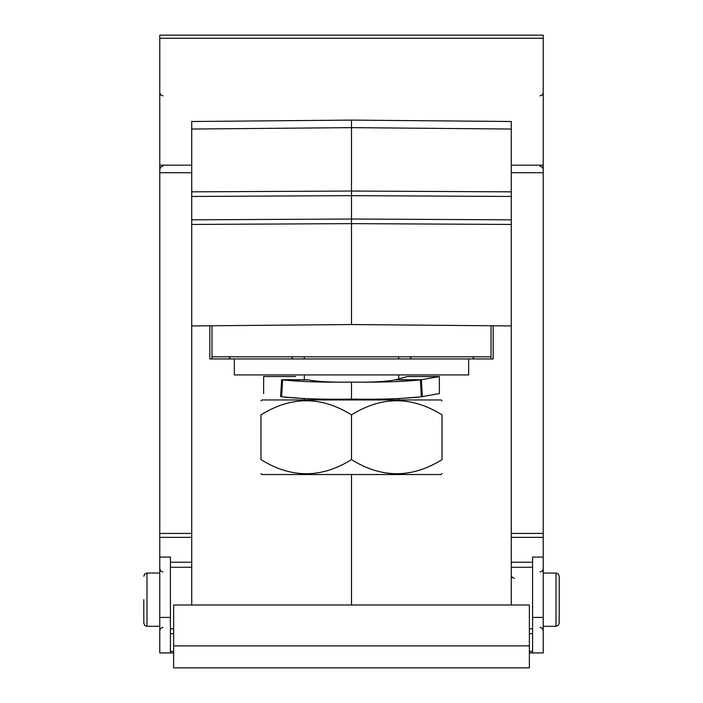 <?xml version="1.0" encoding="UTF-8"?>
<svg xmlns="http://www.w3.org/2000/svg" width="703" height="703" viewBox="0 0 703 703"><rect width="100%" height="100%" fill="white"/><g stroke="black" fill="none" stroke-linecap="round" stroke-linejoin="round"><path stroke-width="1.05" d="M211.963 325.761L211.963 358.952M491.037 325.761L491.037 358.952M209.837 325.779L209.837 358.952L493.163 358.952L493.163 325.779M191.726 172.71L159.774 172.71L159.774 533.419L191.726 533.419L191.726 121.505L351.5 120.108L511.274 121.505L511.274 533.419L543.226 533.419L543.226 652.938L532.575 652.938L532.575 557.075L543.226 557.075M511.274 605.002L511.274 533.419M529.377 645.872L529.377 605.002L173.623 605.002L173.623 667.85L529.377 667.85L529.377 645.872L173.623 645.872M159.774 617.419L159.774 557.075L170.425 557.075L170.425 617.419L159.774 617.419L159.774 652.938L173.623 652.938M191.726 605.002L191.726 567.268L170.425 567.268M191.726 533.419L191.726 567.268M170.425 617.419L170.425 652.938M159.774 172.71L159.774 35.15L543.226 35.15L543.226 172.71L511.274 172.71M159.774 557.075L159.774 533.419M351.5 605.002L351.5 474.525L441.132 474.525L442.038 473.62M543.226 533.419L543.226 172.71M532.575 652.938L529.377 652.938M351.5 120.108L351.5 127.638L511.274 129.036M191.726 191.849L351.5 191.04L351.5 127.638L191.726 129.036M511.274 191.849L351.5 191.04L351.5 195.654L511.274 196.462M191.726 325.937L351.5 324.54L351.5 195.654L191.726 196.462M351.5 324.54L511.274 325.937M491.037 356.825L211.963 356.825M291.56 356.825A37.277 37.277 0 0 1 292.931 358.952M410.069 358.952A37.277 37.277 0 0 1 411.44 356.825M472.636 356.825A37.277 37.277 0 0 1 474.007 358.952M228.993 358.952A37.277 37.277 0 0 1 230.364 356.825M260.962 400.868L261.868 399.963L441.132 399.963L442.038 400.868M351.5 459.613C321.324 478.418 291.139 478.418 260.962 459.613C260.962 478.418 260.962 478.418 260.962 459.613L260.962 414.875C260.962 396.07 260.962 396.07 260.962 414.875C291.139 396.07 321.324 396.07 351.5 414.875C381.676 396.07 411.861 396.07 442.038 414.875C442.038 396.07 442.038 396.07 442.038 414.875L442.038 459.613C442.038 478.418 442.038 478.418 442.038 459.613C411.861 478.418 381.676 478.418 351.5 459.613L351.5 414.875M260.962 473.62L261.868 474.525L351.5 474.525M559.201 599.677L559.201 623.113L559.201 576.249L558.252 573.973L556.011 573.05L556.011 626.311L558.252 625.389L559.201 623.113M159.774 626.311L146.989 626.311L144.748 625.389L143.799 623.113L143.799 599.677M398.689 399.963L398.689 398.619L421.396 396.773L439.366 393.575L439.366 376.536L439.366 393.575L421.396 396.773C403.698 398.768 380.402 399.55 351.5 399.119L351.5 399.119C322.598 399.55 299.302 398.768 281.604 396.773L280.646 396.615C258.036 392.634 258.036 392.634 280.646 396.615L281.604 379.725C257.79 375.56 257.79 375.56 281.604 379.725L307.36 379.752C291.78 375.56 291.78 375.56 307.36 379.752L308.011 379.91C318.696 381.729 333.196 382.458 351.5 382.081C322.686 382.467 299.715 381.729 282.597 379.875L281.604 379.725M422.354 396.615L421.396 379.725L420.403 379.875C403.285 381.729 380.314 382.467 351.5 382.081C369.804 382.458 384.304 381.729 394.989 379.901L407.415 376.536L439.366 376.536L421.396 379.725L395.64 379.752M439.366 376.536L407.415 376.536L398.689 378.987L398.689 374.936M308.011 379.91L282.597 379.875L281.604 396.773L304.311 398.619L304.311 399.963M234.336 358.952L234.336 374.936L468.664 374.936L468.664 358.952M173.623 651.382L170.425 651.382M170.425 633.675L173.623 633.675M170.425 628.807L173.623 628.807M511.274 562.224L532.575 562.224M511.274 537.356L543.226 537.356M532.575 617.419L543.226 617.419M532.575 651.382L529.377 651.382M532.575 633.675L529.377 633.675M532.575 628.807L529.377 628.807M511.274 567.268L532.575 567.268M191.726 562.224L170.425 562.224M159.774 537.356L191.726 537.356M191.726 165.17L159.774 165.17M543.226 38.27L159.774 38.27M543.226 165.17L511.274 165.17M511.274 219.828L351.5 219.02L191.726 219.828M191.726 224.442L351.5 223.633L511.274 224.442M146.989 626.311L146.989 573.05L144.748 573.973L143.799 576.249M421.396 396.773L420.403 379.875L394.989 379.901M351.5 399.119L351.5 382.081M398.689 358.952L398.689 356.825M304.311 378.987L304.311 374.936M304.311 358.952L304.311 356.825M543.226 626.311L556.011 626.311M543.226 573.05L556.011 573.05M540.036 95.863L542.277 94.949L543.226 92.664M540.036 166.163L542.277 167.086L543.226 169.361M540.036 571.987L542.277 571.064L543.226 568.789M540.036 627.375L542.277 628.289L543.226 630.573M159.774 573.05L146.989 573.05M162.964 95.863L160.723 94.949L159.774 92.664M162.964 166.163L160.723 167.086L159.774 169.361M162.964 571.987L160.723 571.064L159.774 568.789M162.964 627.375L160.723 628.289L159.774 630.573M514.464 578.376L512.223 577.462L511.274 575.186M263.625 393.575L263.625 376.527L295.576 376.527"/></g></svg>
